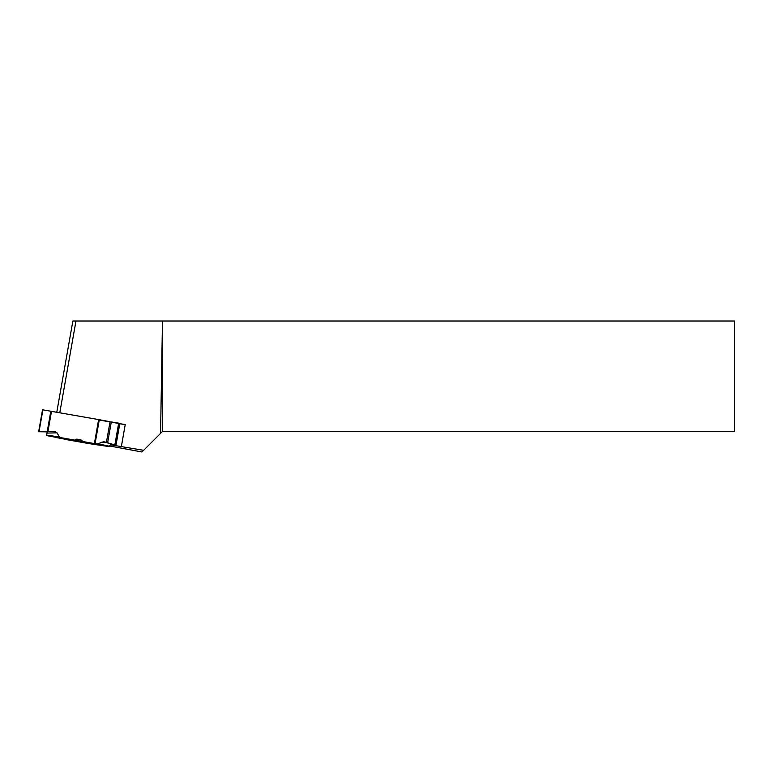 <?xml version="1.0" encoding="UTF-8"?>
<svg xmlns="http://www.w3.org/2000/svg" width="773" height="773" viewBox="0 0 773 773"><rect width="100%" height="100%" fill="white"/><g stroke="black" fill="none" stroke-linecap="round" stroke-linejoin="round"><path stroke-width="1.16" d="M110.056 421.71L99.302 419.7L95.069 443.702L98.847 443.992L101.099 442.398L103.688 441.779L114.819 445.074L118.684 423.16L119.786 423.362L115.921 445.277L119.796 423.652L116.201 444.05M52.854 436.445L46.535 435.566L47.182 431.865L39.027 431.749L55.057 431.672L56.999 432.803L46.969 433.102L47.182 431.904L46.535 435.566L88.653 443.547L109.167 446.601L111.061 443.75L109.167 446.601L101.311 444.948M55.057 431.672L38.65 431.759L42.525 409.787L99.302 419.7M56.999 432.803L59.695 437.46L74.846 440.127L76.846 439.093L81.58 440.166L82.672 441.509L94.393 443.576L98.625 419.584M88.653 443.547L97.611 444.91M111.302 421.932L118.684 423.16M95.069 443.702L94.393 443.576M38.65 431.759L47.211 431.672L50.825 411.159M51.52 411.275L47.916 431.672L47.211 431.672M74.846 440.127L82.672 441.509M63.048 438.359L94.451 444.05L63.048 438.359M78.44 440.9L76.846 439.093M115.921 445.277L114.819 445.074M110.471 444.794L143.633 450.311L141.961 451.983L109.785 446.011M143.633 450.311L162.601 431.344L734.35 431.344L734.35 321.017L72.865 321.017L56.787 412.202M59.792 412.734L75.967 321.017M162.601 321.017L162.601 431.344M160.562 433.382L162.475 321.017M121.39 446.388L125.226 424.609L119.738 423.643M118.627 423.44L99.244 420.029M125.226 424.609L119.767 423.807M47.916 431.672L55.057 431.672L56.999 432.803L59.695 437.46L74.846 440.127L76.846 439.093L81.58 440.166L82.672 441.509L97.63 444.175L101.099 442.398L104.539 441.866L115.921 445.277L116.153 443.973M64.41 438.938L56.439 437.624L56.149 436.938M107.969 442.658L101.099 442.398M111.264 422.145L107.669 442.552M110.017 421.923L106.432 442.224M42.892 409.835L39.027 431.749M97.63 444.175L109.167 446.601M46.544 435.508L59.695 437.46M98.847 443.992L109.65 446.263M46.622 435.093L58.932 436.919M88.624 443.547L63.975 439.18"/></g></svg>
